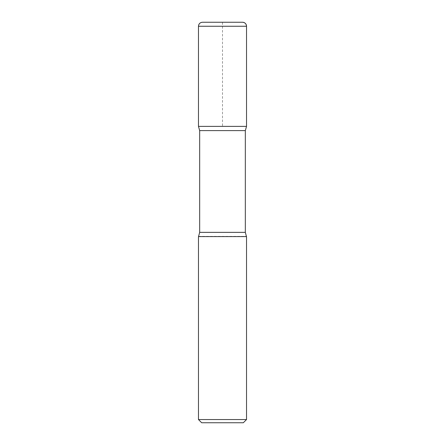 <?xml version="1.0" encoding="UTF-8"?>
<svg xmlns="http://www.w3.org/2000/svg" width="445" height="445" viewBox="0 0 445 445"><rect width="100%" height="100%" fill="white"/><g stroke="black" fill="none" stroke-linecap="round" stroke-linejoin="round"><path stroke-width="0.33" stroke-dasharray="2.23 1.67" d="M201.674 422.75L243.326 422.75M198.47 236.595L246.53 236.595M246.53 419.546L198.47 419.546M246.53 126.38L198.47 126.38L246.53 126.38L222.5 126.38L222.5 22.25L202.475 22.25M242.525 22.25L222.5 22.25L242.525 22.25M198.598 236.373L246.402 236.373M199.672 130.602L245.329 130.602M245.329 232.368L199.672 232.368M198.47 26.255L246.53 26.255"/><path stroke-width="0.67" d="M246.53 419.546L243.326 422.75L201.674 422.75L198.47 419.546L246.53 419.546L246.53 236.595L198.47 236.595L198.47 419.546M198.47 26.255C198.709 23.824 200.044 22.489 202.475 22.25L242.525 22.25A4.005 4.005 0 0 1 246.53 26.255L198.47 26.255L198.47 126.38L246.53 126.38L245.329 130.602L199.672 130.602L199.672 232.368L245.329 232.368L245.329 130.602M199.672 130.602L198.47 126.38L246.53 126.38L246.53 26.255C246.291 23.824 244.956 22.489 242.525 22.25M246.53 236.595L198.47 236.595M246.402 236.373L245.329 232.368M198.598 236.373L199.672 232.368M246.53 26.255L246.53 126.38"/></g></svg>
